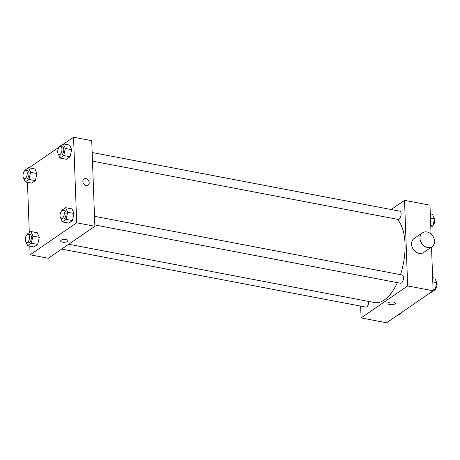 <?xml version="1.0" encoding="UTF-8"?>
<svg xmlns="http://www.w3.org/2000/svg" width="460" height="460" viewBox="0 0 460 460"><rect width="100%" height="100%" fill="white"/><g stroke="black" fill="none" stroke-linecap="round" stroke-linejoin="round"><path stroke-width="0.69" d="M391.155 209.524L404.524 200.341L429.985 205.2L431.037 234.002M431.52 247.06L433.119 290.789L386.549 322.776L361.089 317.917L360.657 306.107M404.524 200.341L407.663 285.93L433.119 290.789M407.663 285.93L361.089 317.917M395.33 303.174A3.686 1.403 -2.1 0 1 393.507 304.468A3.686 1.403 -2.1 0 1 389.798 304.583A3.686 1.403 -2.1 0 1 387.97 303.445A3.686 1.403 -2.1 0 1 391.598 301.909A3.686 1.403 -2.1 0 1 395.33 303.18A3.686 1.403 -2.1 0 1 393.507 304.468A3.686 1.403 -2.1 0 1 389.798 304.583A3.686 1.403 -2.1 0 1 387.97 303.445M68.718 244.243L374.526 302.559A44.212 21.051 -79.2 0 0 397.348 282.635M400.482 274.66A44.212 21.051 -79.2 0 0 397.291 219.27M92.477 161.144L398.205 219.443A4.209 2.007 -79.2 0 0 400.965 215.683A4.209 2.007 -79.2 0 0 399.786 211.174L92.161 152.507M94.817 224.946L400.545 283.245A4.209 2.007 -79.2 0 0 403.305 279.484A4.209 2.007 -79.2 0 0 402.12 274.976L94.501 216.309M61.669 249.084L365.832 307.09A4.209 2.007 -79.2 0 0 368.736 301.455M432.055 246.692L423.591 252.505A8.424 6.676 -124.5 0 1 413.322 249.343A8.424 6.676 -124.5 0 1 414.052 238.625L422.522 232.806A8.424 6.676 -124.5 0 1 430.18 233.335A8.424 6.676 -124.5 0 1 434.562 241.138A8.424 6.676 -124.5 0 1 432.055 246.692A8.424 6.676 -124.5 0 1 421.785 243.53A8.424 6.676 -124.5 0 1 422.522 232.806M63.727 143.968L73.543 137.224L91.73 140.697L94.869 226.28L48.3 258.267L30.113 254.8L29.796 246.123M73.543 137.224L76.682 222.812L94.869 226.28M76.682 222.812L30.113 254.8M67.988 240.752A3.686 1.403 -2.1 0 1 66.165 242.04A3.686 1.403 -2.1 0 1 62.456 242.161A3.686 1.403 -2.1 0 1 60.628 241.023A3.686 1.403 -2.1 0 1 64.256 239.487A3.686 1.403 -2.1 0 1 67.988 240.752A3.686 1.403 -2.1 0 1 66.165 242.04A3.686 1.403 -2.1 0 1 62.456 242.161A3.686 1.403 -2.1 0 1 60.628 241.023M29.009 167.814L59.495 146.878L59.604 146.401L63.273 143.882L69.632 145.095L71.685 149.672L70.064 156.768L66.395 159.286L70.064 156.768L71.685 149.672L65.32 148.459L63.698 155.555L60.03 158.073L58.345 154.301M27.117 234.542L27.226 234.048L30.895 231.529L37.26 232.743L39.307 237.32L37.685 244.415L34.023 246.934L37.685 244.415L39.307 237.32L32.942 236.106L31.32 243.202L27.657 245.715L25.967 241.948M29.296 232.622L27.456 182.321M61.83 210.697L61.945 210.203L65.607 207.684L71.973 208.897L74.02 213.474L72.404 220.57L68.736 223.088L72.404 220.57L74.02 213.474L67.654 212.261L66.039 219.357L62.37 221.875L60.685 218.103M24.777 170.74L24.886 170.246L28.554 167.727L34.92 168.941L36.967 173.518L35.345 180.613L31.682 183.132L35.345 180.613L36.967 173.518L30.601 172.304L28.98 179.4L25.317 181.913L23.633 178.146M83.938 179.066A3.686 2.921 -124.5 0 1 87.291 179.296A3.686 2.921 -124.5 0 1 89.205 182.706A3.686 2.921 -124.5 0 1 88.113 185.138A3.686 2.921 -124.5 0 1 83.616 183.753A3.686 2.921 -124.5 0 1 83.938 179.066A3.686 2.921 -124.5 0 1 87.291 179.296A3.686 2.921 -124.5 0 1 89.205 182.706A3.686 2.921 -124.5 0 1 88.107 185.138M28.554 167.727L30.601 172.304M24.328 178.612L26.145 178.957A4.209 2.007 -79.2 0 0 28.905 175.197A4.209 2.007 -79.2 0 0 27.726 170.683L25.904 170.338A4.209 2.007 -79.2 0 0 23 175.927A4.209 2.007 -79.2 0 0 24.328 178.612A4.209 2.007 -79.2 0 0 27.088 174.852A4.209 2.007 -79.2 0 0 25.904 170.338M28.98 179.4L35.345 180.613M25.317 181.913L31.682 183.132M34.92 168.941L36.967 173.518M63.273 143.882L65.32 148.459M59.041 154.767L60.864 155.112A4.209 2.007 -79.2 0 0 63.618 151.352A4.209 2.007 -79.2 0 0 62.439 146.838L60.622 146.493A4.209 2.007 -79.2 0 0 57.718 152.082A4.209 2.007 -79.2 0 0 59.041 154.767A4.209 2.007 -79.2 0 0 61.801 151.006A4.209 2.007 -79.2 0 0 60.622 146.493M63.698 155.555L70.064 156.768M60.03 158.073L66.395 159.286M69.632 145.095L71.685 149.672M30.895 231.529L32.942 236.106M26.668 242.414L28.485 242.759A4.209 2.007 -79.2 0 0 31.245 238.999A4.209 2.007 -79.2 0 0 30.061 234.485L28.244 234.14A4.209 2.007 -79.2 0 0 25.34 239.729A4.209 2.007 -79.2 0 0 26.668 242.414A4.209 2.007 -79.2 0 0 29.428 238.654A4.209 2.007 -79.2 0 0 28.244 234.14M31.32 243.202L37.685 244.415M27.657 245.715L34.023 246.934M37.26 232.743L39.307 237.32M65.607 207.684L67.654 212.261M61.381 218.569L63.204 218.914A4.209 2.007 -79.2 0 0 65.958 215.153A4.209 2.007 -79.2 0 0 64.779 210.64L62.962 210.295A4.209 2.007 -79.2 0 0 60.053 215.884A4.209 2.007 -79.2 0 0 61.381 218.569A4.209 2.007 -79.2 0 0 64.141 214.808A4.209 2.007 -79.2 0 0 62.962 210.295M66.039 219.357L72.404 220.57M62.37 221.875L68.736 223.088M71.973 208.897L74.02 213.474M430.301 213.877L432.44 214.285L434.487 218.856L432.866 225.952L430.796 227.378M430.456 218.092L434.487 218.856M430.727 225.544L432.866 225.952M432.981 225.457A4.209 2.007 -79.2 0 0 434.66 221.795A4.209 2.007 -79.2 0 0 434.125 218.052M400.597 313.122L400.493 313.599L396.825 316.118L396.37 316.031M400.033 313.513L400.493 313.599M432.641 277.679L434.78 278.087L436.827 282.658L435.206 289.754L431.537 292.272L431.083 292.186M432.797 281.894L436.827 282.658M433.067 289.346L435.206 289.754M435.321 289.26A4.209 2.007 -79.2 0 0 437 285.597A4.209 2.007 -79.2 0 0 436.465 281.853"/></g></svg>

